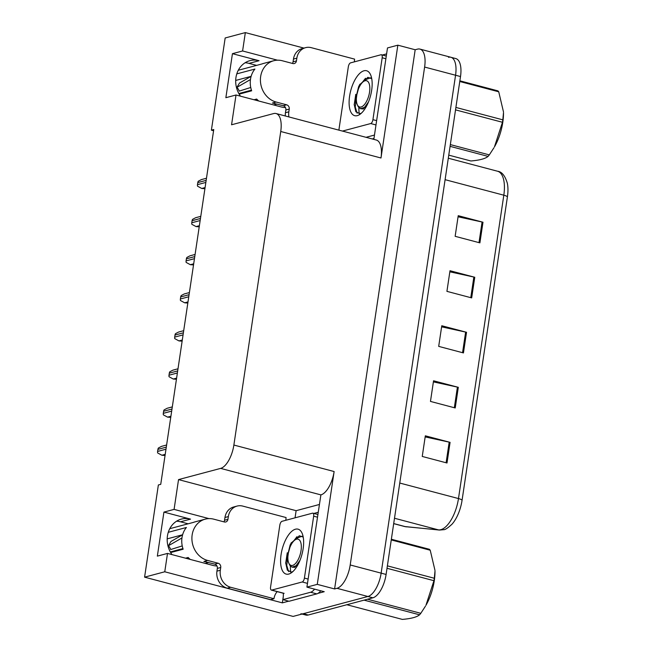 <?xml version="1.0" encoding="UTF-8"?>
<svg xmlns="http://www.w3.org/2000/svg" width="652" height="652" viewBox="0 0 652 652"><rect width="100%" height="100%" fill="white"/><g stroke="black" fill="none" stroke-linecap="round" stroke-linejoin="round"><path stroke-width="0.98" d="M176.578 521.201A22.812 19.87 -104.9 0 1 180.522 521.796L188.118 523.801M171.973 554.599A22.812 19.87 -104.9 0 1 181.378 519.098A22.812 19.87 -104.9 0 1 190.539 519.131L163.929 512.097L174.084 509.391L178.534 479.603L220.637 468.389A21.386 9.405 -75.2 0 0 233.872 445.047L280.735 131.492A21.386 9.405 -75.2 0 0 276.04 113.529A21.386 9.405 -75.2 0 0 273.661 113.562L231.566 124.776L236.016 94.996L281.191 106.936A22.812 19.87 75.1 0 0 285.454 107.547M295.054 517.827L296.122 510.687L319.26 504.518M288.673 601.177L282.34 602.864L283.261 596.735M220.637 468.389L320.89 494.884L306.913 587.118L324.24 591.698L317.997 593.361M280.735 131.492L380.988 157.996L397.85 45.175L387.492 47.938L373.832 139.373M380.988 157.996A21.386 9.405 -75.2 0 0 376.302 140.025L276.04 113.529M320.89 494.884A21.386 9.405 -75.2 0 0 334.126 471.543L317.271 584.363L334.598 588.943L415.177 49.756L417.549 49.128A21.386 9.405 104.8 0 1 419.929 49.087A21.386 9.405 104.8 0 1 424.615 67.058L350.205 564.966A21.386 9.405 104.8 0 1 336.97 588.308L334.598 588.943M306.913 587.118L317.271 584.363M448.494 57.311A21.386 9.405 104.8 0 1 450.874 57.27A21.386 9.405 104.8 0 1 455.561 75.241L381.143 573.149A21.386 9.405 104.8 0 1 367.907 596.49L293.115 616.417L144.589 577.159L164.76 571.78L282.34 602.864M277.483 60.188L242.593 50.97L245.339 32.6L225.168 37.971L211.395 130.155L213.579 130.734M245.339 32.6L303.946 48.093M354.435 61.435L355.185 61.638M397.85 45.175L415.177 49.756M245.087 62.779A22.812 19.87 -104.9 0 1 249.04 63.374L256.627 65.379M211.395 130.155L213.758 129.52L160.734 484.346L158.363 484.974L144.589 577.159M178.534 479.603L296.122 510.687M164.76 571.78L167.507 553.418L212.682 565.357A22.812 19.87 75.1 0 0 216.945 565.969M208.966 518.609L174.084 509.391M240.482 96.178A22.812 19.87 75.1 0 1 249.887 60.677A22.812 19.87 75.1 0 1 259.056 60.709L232.438 53.676L225.861 97.702L236.016 94.996M232.438 53.676L242.593 50.97M163.929 512.097L157.352 556.123L167.507 553.418M419.929 49.087L450.874 57.27A21.386 9.405 104.8 0 1 455.561 75.241L381.143 573.149A21.386 9.405 104.8 0 1 367.907 596.49L303.27 613.711A21.386 9.405 104.8 0 1 300.89 613.752M458.063 216.782L482.081 222.014A5.705 1.247 8.5 0 1 482.985 222.226L458.226 215.682L455.145 236.317L479.896 242.862L482.985 222.226M449.839 271.819L473.857 277.043A5.705 1.247 8.5 0 1 474.762 277.263L450.002 270.719L446.922 291.354L471.673 297.899L474.762 277.263M425.169 436.913L449.187 442.137A5.705 1.247 8.5 0 1 450.084 442.358L425.332 435.813L422.243 456.449L447.003 462.993L450.084 442.358M433.393 381.885L457.411 387.109A5.705 1.247 8.5 0 1 458.307 387.321L433.556 380.784L430.467 401.42L455.226 407.965L458.307 387.321M441.616 326.848L465.634 332.072A5.705 1.247 8.5 0 1 466.53 332.292L441.779 325.747L438.698 346.383L463.45 352.928L466.53 332.292M507.411 196.863A7.131 1.557 -171.5 0 0 503.817 195.192A28.509 12.543 -75.2 0 0 497.566 171.24C501.804 171.704 505.055 175.698 507.321 183.212A25.664 11.288 104.8 0 1 507.411 196.863L462.072 500.231A25.664 11.288 104.8 0 1 452.056 524.151C447.908 527.99 445.12 529.832 443.686 529.693L439.448 530.06L404.599 526.523A28.509 12.543 -75.2 0 0 405.487 526.686A7.131 6.381 95.6 0 0 406.392 526.849M450.874 57.27L455.821 58.582A21.386 9.405 104.8 0 1 460.508 76.545L386.098 574.453A21.386 9.405 104.8 0 1 372.862 597.803L308.225 615.023A21.386 9.405 104.8 0 1 305.845 615.056L302.015 614.045M204.915 188.713L201.745 188.469L197.548 186.195A3.562 3.105 -104.9 0 1 197.475 184.663L197.784 182.601A3.562 3.105 -104.9 0 1 198.29 181.223L201.346 179.61L206.48 178.24M199.219 226.823L196.056 226.578L191.851 224.304A3.562 3.105 -104.9 0 1 191.778 222.772L192.087 220.71A3.562 3.105 -104.9 0 1 192.593 219.333L195.649 217.719L200.783 216.35M193.522 264.932L190.36 264.696L186.154 262.414A3.562 3.105 -104.9 0 1 186.089 260.882L186.39 258.82A3.562 3.105 -104.9 0 1 186.904 257.442L189.952 255.828L195.087 254.459M187.825 303.05L184.663 302.805L180.465 300.523A3.562 3.105 -104.9 0 1 180.392 298.999L180.694 296.929A3.562 3.105 -104.9 0 1 181.207 295.552L184.263 293.938L189.398 292.569M182.136 341.159L178.966 340.914L174.769 338.632A3.562 3.105 -104.9 0 1 174.695 337.108L175.005 335.038A3.562 3.105 -104.9 0 1 175.51 333.661L178.566 332.047L183.701 330.678M223.88 521.844A3.562 3.105 75.1 0 0 224.541 520.239L227.931 519.342A3.562 3.105 -104.9 0 1 225.755 521.967A3.562 3.105 -104.9 0 1 224.321 521.959L213.799 519.179A21.386 18.623 75.1 0 0 205.209 519.155A21.386 18.623 75.1 0 0 192.153 534.909A21.386 18.623 75.1 0 0 207.629 560.451L218.151 563.238A3.562 3.105 -104.9 0 1 220.735 567.493L217.344 568.397A3.562 3.105 75.1 0 0 214.769 564.135L218.151 563.238M170.653 552.554L183.155 549.22A21.386 18.623 -104.9 0 1 181.998 537.615A21.386 18.623 -104.9 0 1 186.407 527.476L168.273 532.309M190.254 559.432A21.386 18.623 -104.9 0 1 188.159 557.476L185.527 558.177M208.607 562.513L206.065 563.189A21.386 18.623 -104.9 0 1 205.225 563.385M206.334 561.91A21.386 18.623 -104.9 0 1 203.905 561.445L214.769 564.135M169.764 528.691L193.408 522.399A21.386 18.623 -104.9 0 1 195.054 521.861L205.209 519.155M182.943 548.593L170.319 551.951M187.205 558.625L188.852 558.185M167.189 538.87L182.617 534.762L170.979 541.47L168.403 545.757L181.949 537.965M182.234 545.903L170.694 549.538A9.78 8.517 75.1 0 0 168.403 545.757M227.255 588.177L230.645 587.273L273.962 598.723L270.58 599.628L227.255 588.177A14.254 12.421 -104.9 0 1 216.937 571.144L217.344 568.397M224.541 520.239L224.956 517.492A14.254 12.421 -104.9 0 1 233.66 506.987L237.051 506.082A14.254 12.421 -104.9 0 1 242.772 506.099L286.089 517.549A14.254 12.421 -104.9 0 0 285.926 520.255M230.645 587.273A14.254 12.421 -104.9 0 1 220.319 570.247L220.735 567.493M227.931 519.342L228.339 516.588A14.254 12.421 -104.9 0 1 237.051 506.082M273.962 598.723A14.254 12.421 -104.9 0 1 277.19 591.633M285.69 563.295L287.263 552.766M283.318 593.255A14.254 6.276 104.8 0 1 282.862 599.636L289.048 601.274L316.799 593.882A14.254 6.276 -75.2 0 0 320.743 590.777M314.557 589.139A14.254 6.276 104.8 0 1 310.613 592.244L282.862 599.636M318.094 512.309L313.873 513.434M292.389 63.423A3.562 3.105 75.1 0 0 293.058 61.818L296.44 60.913A3.562 3.105 -104.9 0 1 294.264 63.546A3.562 3.105 -104.9 0 1 292.829 63.537L282.308 60.758A21.386 18.623 75.1 0 0 273.718 60.734A21.386 18.623 75.1 0 0 260.661 76.488A21.386 18.623 75.1 0 0 276.138 102.03L286.66 104.817A3.562 3.105 -104.9 0 1 289.243 109.071L285.861 109.976A3.562 3.105 75.1 0 0 283.278 105.714L286.66 104.817M239.162 94.132L251.664 90.799A21.386 18.623 -104.9 0 1 250.507 79.194A21.386 18.623 -104.9 0 1 254.916 69.055L236.782 73.888M258.762 101.003A21.386 18.623 -104.9 0 1 256.676 99.055L254.044 99.756M277.116 104.084L274.582 104.76A21.386 18.623 -104.9 0 1 273.734 104.964M274.842 103.489A21.386 18.623 -104.9 0 1 272.422 103.024L283.278 105.714M238.282 70.269L261.917 63.969A21.386 18.623 -104.9 0 1 263.571 63.44L273.718 60.734M251.452 90.172L238.828 93.529M255.714 100.204L257.369 99.764M235.698 80.449L251.126 76.341M250.743 87.482L239.211 91.117A9.78 8.517 75.1 0 0 236.92 87.335L250.458 79.544M251.126 76.349L239.496 83.049L236.92 87.335M285.307 115.975A14.254 12.421 -104.9 0 1 285.446 112.723L285.861 109.976M293.058 61.818L293.465 59.063A14.254 12.421 -104.9 0 1 302.178 48.566L305.56 47.661A14.254 12.421 -104.9 0 1 311.289 47.677L354.606 59.128A14.254 12.421 -104.9 0 0 354.443 61.834M288.909 116.928A14.254 12.421 -104.9 0 1 288.836 111.826L289.243 109.071M296.44 60.913L296.847 58.167A14.254 12.421 -104.9 0 1 305.56 47.661M354.199 104.874L355.772 94.344M386.603 53.888L382.382 55.012M374.476 135.062L366.033 137.311M372.219 138.949L373.963 138.485M288.763 574.062A23.244 10.228 104.8 0 1 281.077 554.575A23.244 10.228 104.8 0 1 295.47 529.204A23.244 10.228 104.8 0 1 302.137 533.328A23.244 10.228 104.8 0 1 301.998 554.249A23.244 10.228 104.8 0 1 291.778 572.505A23.244 10.228 104.8 0 1 288.763 574.062M303.229 537.118L299.447 535.773L291.061 543.181L285.674 562.815L287.336 570.166L291.428 572.13L292.911 571.543M312.487 513.181A3.562 1.565 104.8 0 1 312.878 513.173A3.562 1.565 104.8 0 1 313.661 516.172L304.411 578.079A3.562 1.565 104.8 0 1 302.202 581.975L271.745 590.084A3.562 1.565 104.8 0 1 271.346 590.093A3.562 1.565 104.8 0 1 270.564 587.102L279.822 525.186A3.562 1.565 104.8 0 1 282.023 521.298L312.487 513.181M291.387 542.643L290.099 545.145L285.69 563.206M296.986 536.678L292.87 542.032M288.437 552.366L286.741 565.341L288.591 571.576M357.272 115.64A23.244 10.228 104.8 0 1 349.594 96.154A23.244 10.228 104.8 0 1 363.979 70.783A23.244 10.228 104.8 0 1 370.646 74.898A23.244 10.228 104.8 0 1 370.515 95.828A23.244 10.228 104.8 0 1 360.295 114.084A23.244 10.228 104.8 0 1 357.272 115.64M371.738 78.696L367.964 77.352L359.578 84.752L354.191 104.393L355.853 111.745L359.937 113.709L361.428 113.122M339.032 130.172A3.562 1.565 104.8 0 1 339.081 128.672L348.331 66.765A3.562 1.565 104.8 0 1 350.54 62.877L380.996 54.76A3.562 1.565 104.8 0 1 381.396 54.752A3.562 1.565 104.8 0 1 382.178 57.751L372.92 119.658A3.562 1.565 104.8 0 1 370.719 123.546L342.455 131.076M359.896 84.222L358.608 86.724L354.199 104.785M365.503 78.256L361.387 83.611M356.946 93.945L355.25 106.92L357.109 113.155M387.386 565.854L434.313 578.259L434.99 571.062A33.505 14.735 104.8 0 1 434.273 580.769A33.505 14.735 104.8 0 1 425.927 605.341L433.947 580.696L387.019 568.291M391.363 539.237L429.375 549.286A38.492 16.936 104.8 0 1 430.23 550.231L391.257 539.929M434.974 570.386L430.23 550.231M434.313 578.259A38.492 16.936 104.8 0 1 434.142 579.473A38.492 16.936 104.8 0 1 433.947 580.696M288.143 554.004A13.578 5.974 104.8 0 1 294.785 540.092A13.578 5.974 104.8 0 1 301.037 550.573A13.578 5.974 104.8 0 1 295.34 563.646A13.578 5.974 104.8 0 1 288.738 562.986A13.578 5.974 104.8 0 1 288.143 554.004M294.785 540.092L297.834 537.786L302.063 536.237M299.993 560.304L296.024 565.773L291.998 567.134L289.732 565.186L288.738 562.986M346.848 604.73L402.357 619.4C411.078 618.666 416.824 617.134 419.578 614.812L364.077 600.142M367.5 599.229L420.801 613.32A38.492 16.936 104.8 0 1 419.578 614.812M420.801 613.32L425.422 606.205M291.998 567.134L294.794 567.403L299.219 562.114M455.895 107.433L502.822 119.838L503.499 112.641A33.505 14.735 104.8 0 1 502.782 122.348A33.505 14.735 104.8 0 1 494.436 146.92L502.456 122.274L455.528 109.87M459.872 80.815L497.883 90.864A38.492 16.936 104.8 0 1 498.739 91.802L459.766 81.508M503.491 111.965L498.739 91.802M502.822 119.838A38.492 16.936 104.8 0 1 502.651 121.052A38.492 16.936 104.8 0 1 502.456 122.274M356.652 95.583A13.578 5.974 104.8 0 1 363.294 81.671A13.578 5.974 104.8 0 1 369.545 92.152A13.578 5.974 104.8 0 1 363.849 105.225A13.578 5.974 104.8 0 1 357.247 104.564A13.578 5.974 104.8 0 1 356.652 95.583M363.294 81.671L366.351 79.365L370.58 77.816M368.51 101.883L364.533 107.352L360.515 108.713L358.241 106.757L357.247 104.564M448.763 155.135L470.866 160.979C479.595 160.245 485.332 158.713 488.095 156.39L450.084 146.341M450.345 144.597L489.31 154.891A38.492 16.936 104.8 0 1 488.095 156.39M489.31 154.891L493.931 147.784M360.515 108.713L363.311 108.982L367.736 103.692M176.439 379.268L173.269 379.024L169.072 376.75A3.562 3.105 -104.9 0 1 168.998 375.218L169.308 373.156A3.562 3.105 -104.9 0 1 169.813 371.779L172.87 370.157L178.004 368.787M170.742 417.378L167.572 417.133L163.375 414.859A3.562 3.105 -104.9 0 1 163.302 413.327L163.611 411.265A3.562 3.105 -104.9 0 1 164.117 409.888L167.173 408.266L172.307 406.897M165.046 455.487L161.875 455.243L157.678 452.969A3.562 3.105 -104.9 0 1 157.605 451.437L157.914 449.375A3.562 3.105 -104.9 0 1 158.42 447.997L161.476 446.375L166.61 445.006M190.539 519.131L180.522 521.796M336.97 588.308L372.862 597.803M350.205 564.966L386.098 574.453M424.615 67.058L460.508 76.545M233.872 445.047L334.126 471.543M259.056 60.709L249.04 63.374M393.702 523.564L405.487 526.686L438.535 529.897A28.509 12.543 -75.2 0 0 440.825 529.685A28.509 12.543 -75.2 0 0 458.478 498.56A7.131 1.557 8.5 0 1 462.072 500.231M439.448 530.06A7.131 6.381 95.6 0 1 438.535 529.897L394.501 518.25M399.757 483.042L458.478 498.56L503.817 195.192L445.096 179.675M308.225 615.023L303.27 613.711M465.634 332.072L462.553 352.691M457.411 387.109L454.33 407.728M449.187 442.137L446.107 462.757M473.857 277.043L470.777 297.662M482.081 222.014L479 242.625M206.162 180.368L197.784 182.601M205.853 182.43L197.475 184.663M205.087 187.58L201.745 188.469M200.466 218.477L192.087 220.71M200.156 220.539L191.778 222.772M199.39 225.69L196.056 226.578M194.769 256.586L186.39 258.82M194.467 258.657L186.089 260.882M193.693 263.799L190.36 264.696M189.08 294.696L180.694 296.929M188.77 296.766L180.392 298.999M187.996 301.917L184.663 302.805M183.383 332.813L175.005 335.038M183.073 334.875L174.695 337.108M182.299 340.026L178.966 340.914M207.629 560.451L204.247 561.356M216.937 571.144L220.319 570.247M228.339 516.588L224.956 517.492M310.613 592.244L316.799 593.882M276.138 102.03L272.756 102.934M285.446 112.723L288.836 111.826M296.847 58.167L293.465 59.063M299.146 535.83A28.509 12.543 -75.2 0 0 298.037 537.639M290.344 566.058A28.509 12.543 -75.2 0 0 290.776 572.22M313.661 516.172L317.369 517.15M271.745 590.084L284.125 593.361M302.202 581.975L307.475 583.369M304.411 578.079L308.119 579.058M367.655 77.409A28.509 12.543 -75.2 0 0 366.546 79.218M358.861 107.637A28.509 12.543 -75.2 0 0 359.293 113.798M382.178 57.751L385.878 58.729M370.719 123.546L375.984 124.939M372.92 119.658L376.628 120.636M177.686 370.923L169.308 373.156M177.377 372.985L168.998 375.218M176.61 378.136L173.269 379.024M171.989 409.032L163.611 411.265M171.68 411.094L163.302 413.327M170.914 416.245L167.572 417.133M166.293 447.142L157.914 449.375M165.983 449.204L157.605 451.437M165.217 454.354L161.875 455.243M497.566 171.24L448.307 158.216M404.599 526.523L393.694 523.637M312.878 513.173L317.768 514.469M271.346 590.093L283.726 593.361M381.396 54.752L386.286 56.048"/></g></svg>
